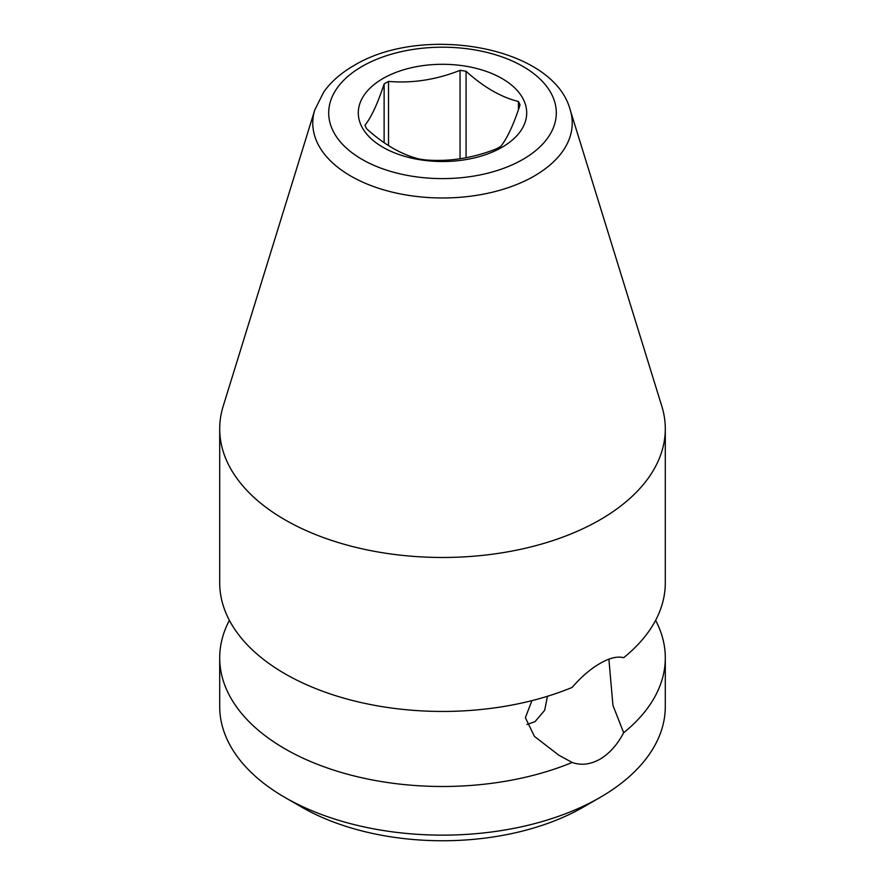 <?xml version="1.0" encoding="UTF-8"?>
<svg xmlns="http://www.w3.org/2000/svg" width="885" height="885" viewBox="0 0 885 885"><rect width="100%" height="100%" fill="white"/><g stroke="black" fill="none" stroke-linecap="round" stroke-linejoin="round"><path stroke-width="1.33" d="M608.891 659.181L612.951 705.433L623.671 732.736A222.799 128.635 0 0 0 665.299 657.865L665.299 706.507A222.799 128.635 180 0 1 600.041 797.462L583.458 807.043A199.346 115.094 180 0 1 301.542 807.043L284.959 797.462A222.799 128.635 180 0 1 219.701 706.507L219.701 657.865A222.799 128.635 0 0 0 284.959 748.821A222.799 128.635 0 0 0 572.175 762.461L558.933 755.259L534.44 736.408L525.369 717.702L531.918 700.632M547.461 696.274L544.662 710.301L535.038 721.64L526.962 724.494M314.783 109.917L223.175 406.259A222.799 128.635 0 0 0 219.701 428.86L219.701 582.817A222.799 128.635 0 0 0 284.959 673.773A222.799 128.635 0 0 0 572.175 687.413C581.135 676.981 590.417 668.983 600.041 663.429C609.488 657.975 617.365 656.062 623.671 657.688A222.799 128.635 0 0 0 665.299 582.817L665.299 428.86A222.799 128.635 0 0 0 661.825 406.259L570.217 109.917C553.302 45.965 421.868 23.939 353.823 65.623C341.179 72.891 331.167 81.652 323.788 91.918L314.783 109.917A129.741 74.904 0 0 0 382.475 189.478A129.741 74.904 0 0 0 534.241 176.038A129.741 74.904 0 0 0 570.217 109.917M623.671 732.736C617.365 744.705 609.488 753.522 600.041 759.164C590.428 764.529 581.146 765.625 572.175 762.461M600.041 797.462A222.799 128.635 180 0 1 284.959 797.462L301.542 807.043M665.299 657.865A222.799 128.635 0 0 0 655.608 620.341M219.701 428.86A222.799 128.635 0 0 0 284.959 519.805A222.799 128.635 0 0 0 600.041 519.805A222.799 128.635 0 0 0 665.299 428.86M229.392 620.341A222.799 128.635 0 0 0 219.701 657.865M466.074 157.729L466.074 71.276C483.52 87.084 500.976 97.162 518.433 101.51L518.433 109.729M466.074 71.276A79.506 45.898 0 0 0 460.056 70.346L460.056 158.758M518.433 101.51A79.506 45.898 0 0 1 520.037 104.983C513.654 124.475 507.26 138.237 500.877 146.268A79.506 45.898 0 0 1 498.72 147.574A79.506 45.898 0 0 1 496.474 148.813C472.634 158.227 448.795 161.922 424.944 159.875A79.506 45.898 0 0 1 418.926 158.946C401.48 154.598 384.024 144.52 366.567 128.723A79.506 45.898 0 0 1 364.963 125.25C371.346 117.207 377.74 103.445 384.123 83.953A79.506 45.898 0 0 1 386.28 82.659A79.506 45.898 0 0 1 388.526 81.409C412.366 83.444 436.205 79.761 460.056 70.346M382.962 78.533A84.197 48.609 180 0 1 502.038 78.533A84.197 48.609 180 0 1 502.038 147.275A84.197 48.609 180 0 1 382.962 147.275A84.197 48.609 180 0 1 382.962 78.533M388.526 81.409L388.526 145.594M384.123 83.953L384.123 142.673M522.969 159.366A113.8 65.7 0 0 0 522.969 66.441A113.8 65.7 0 0 0 362.031 66.441A113.8 65.7 0 0 0 362.031 159.366A113.8 65.7 0 0 0 522.969 159.366"/></g></svg>
